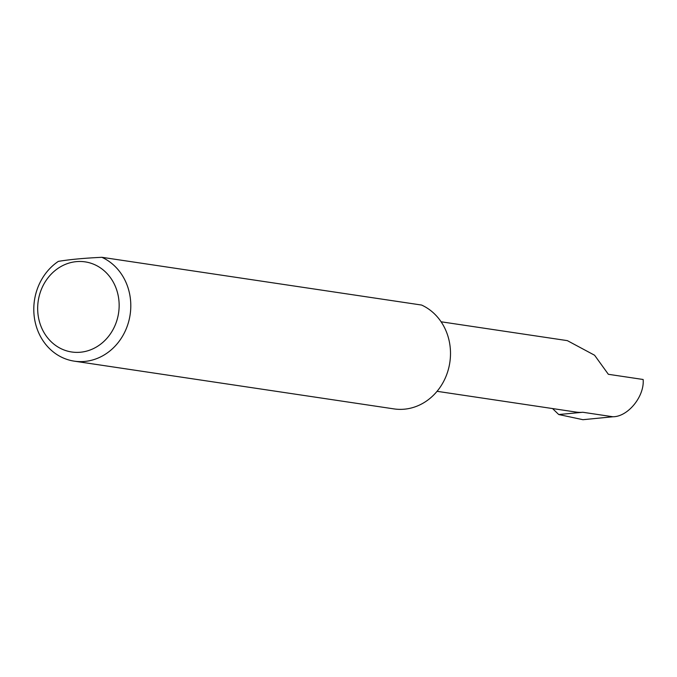 <?xml version="1.0" encoding="UTF-8"?>
<svg xmlns="http://www.w3.org/2000/svg" width="677" height="677" viewBox="0 0 677 677"><rect width="100%" height="100%" fill="white"/><g stroke="black" fill="none" stroke-linecap="round" stroke-linejoin="round"><path stroke-width="1.02" d="M441.091 321.787L567.343 340.633L594.592 355.239L608.352 374.296L643.15 379.492C644.614 396.324 627.994 416.812 612.922 416.761L582.931 419.698L558.728 414.527L552.55 408.561M119.101 303.118A45.562 40.628 -81.5 0 0 76.349 261.635A45.562 40.628 -81.5 0 0 37.717 310.751A45.562 40.628 -81.5 0 0 80.461 352.226A45.562 40.628 -81.5 0 0 119.101 303.118M101.872 257.302A54.236 48.372 98.5 0 1 130.737 302.974A54.236 48.372 98.5 0 1 74.284 361.154A54.236 48.372 98.5 0 1 33.85 312.055A54.236 48.372 98.5 0 1 58.332 261.381C69.443 259.519 83.956 258.157 101.872 257.302L421.585 305.048A54.236 48.372 98.5 0 1 450.442 350.711A54.236 48.372 98.5 0 1 393.989 408.9L74.284 361.154M437.063 391.314L576.135 412.081A34.679 30.93 -81.5 0 0 582.829 412.268L558.728 414.527M582.829 412.268L612.922 416.761"/></g></svg>
